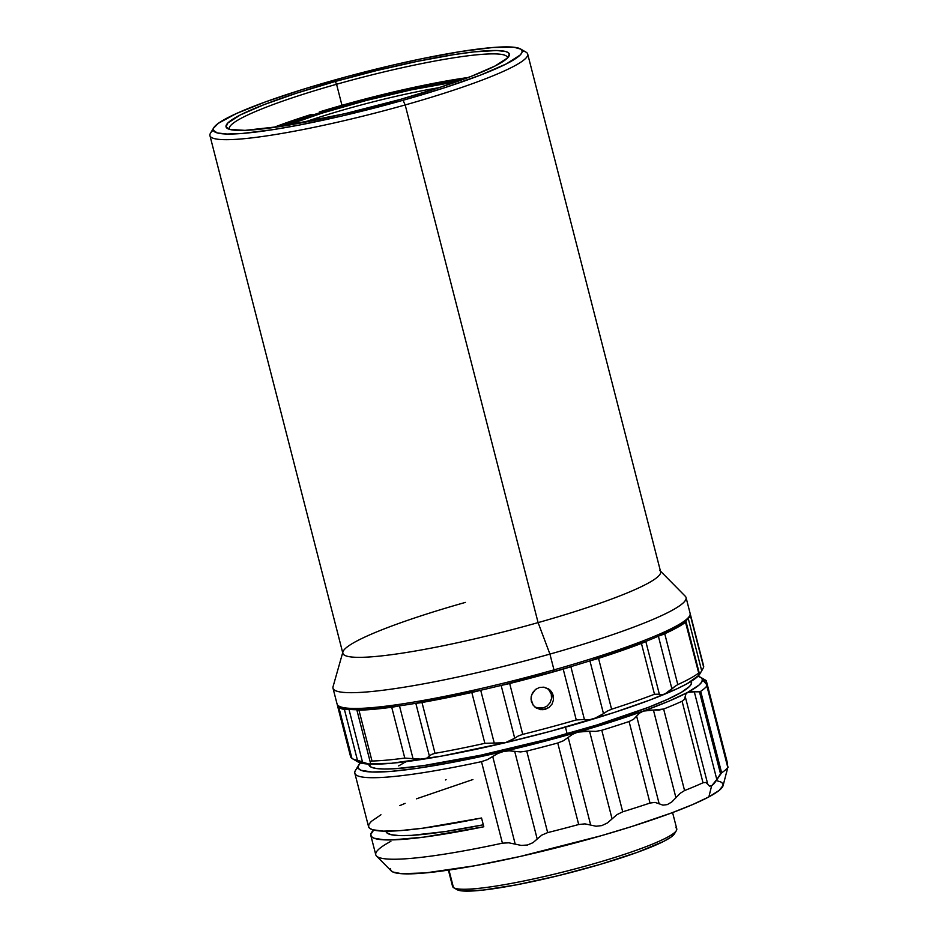 <?xml version="1.0" encoding="UTF-8"?>
<svg xmlns="http://www.w3.org/2000/svg" width="938" height="938" viewBox="0 0 938 938"><rect width="100%" height="100%" fill="white"/><g stroke="black" fill="none" stroke-linecap="round" stroke-linejoin="round"><path stroke-width="1.41" d="M280.239 126.501A128.94 15.102 165.6 0 1 456.314 80.645A128.94 15.102 165.6 0 1 461.707 79.918L414.197 88.242L365.89 99.639L318.744 113.123L279.946 126.618M439.148 87.656A118.458 13.871 -14.4 0 0 303.736 122.421A118.458 13.871 165.6 0 1 439.148 87.656M285.574 125.821L322.039 113.135L366.348 100.46L411.759 89.743L451.342 82.603L450.99 83.693L451.342 82.603A121.201 14.187 165.6 0 1 455.927 81.981L451.342 82.603A121.201 14.187 165.6 0 0 286.289 125.528M390.443 868.518L390.829 870.452L392.811 871.965L401.487 873.7L425.524 872.915L474.651 865.786L520.203 856.453L601.047 835.758L631.497 826.601L671.444 812.988L692.772 804.511L708.87 796.901L711.602 785.915L708.87 796.901A171.724 20.108 -14.4 0 0 723.081 785.669L727.794 767.472A182.253 21.34 165.6 0 1 721.627 772.83L714.193 783.511L711.602 785.915L709.398 786.079L707.78 784.297L685.268 696.641L685.842 694.132L687.601 692.42L694.308 691.822L716.808 779.478L720.525 773.862L699.455 691.822L694.308 691.822L716.808 779.478L711.602 785.915L709.398 786.079L707.78 784.297L685.268 696.641L684.482 699.338L682.09 701.237L703.019 782.761L705.904 782.468L707.78 784.297L705.904 782.468L703.019 782.761L682.09 701.237A182.253 21.34 165.6 0 1 663.635 709.022L684.564 790.546A182.253 21.34 -14.4 0 0 703.019 782.761A182.253 21.34 165.6 0 1 684.564 790.546L663.635 709.022L653.434 710.078L675.935 797.734L680.191 793.314L684.564 790.546L680.191 793.314L671.831 801.931L667.305 804.605L662.92 805.144L659.156 803.796L636.644 716.151L639.446 713.185L643.304 711.098L653.434 710.078L675.935 797.734L671.831 801.931L667.305 804.605L662.92 805.144L659.156 803.796L636.644 716.151L633.549 719.294L629.081 721.521L650.011 803.045L655.041 802.412L659.156 803.796L655.041 802.412L650.011 803.045L629.081 721.521A182.253 21.34 165.6 0 1 601.786 730.28L622.715 811.804A182.253 21.34 -14.4 0 0 650.011 803.045A182.253 21.34 165.6 0 1 622.715 811.804L601.786 730.28L595.818 731.382L589.568 731.253L612.08 818.897L617.028 814.606L622.715 811.804L617.028 814.606L607.378 822.966L601.821 825.604L596.029 826.237L590.694 825.077L568.182 737.432L572.614 734.278L577.831 732.109L589.568 731.253L612.08 818.897L607.378 822.966L601.821 825.604L596.029 826.237L590.694 825.077L568.182 737.432L563.433 740.75L557.747 743.002L578.687 824.514L584.972 823.869L590.694 825.077L584.972 823.869L578.687 824.514L557.747 743.002A182.253 21.34 165.6 0 1 526.734 751.092L547.663 832.604A182.253 21.34 -14.4 0 0 578.687 824.514A182.253 21.34 165.6 0 1 547.663 832.604L526.734 751.092L520.578 751.913L514.704 751.373L537.204 839.029L541.777 835.125L547.663 832.604L541.777 835.125L532.936 842.699L527.426 845.009L521.258 845.419L515.22 844.153L492.72 756.509L497.867 753.46L503.436 751.514L509.158 750.822L514.704 751.373L537.204 839.029L532.936 842.699L527.426 845.009L521.258 845.419L515.22 844.153L492.72 756.509L487.279 759.686L481.475 761.644L502.416 843.168L508.842 842.816L515.22 844.153L508.842 842.816L502.416 843.168A182.253 21.34 165.6 0 1 376.537 856.042A182.253 21.34 165.6 0 1 390.9 841.316M727.419 763.767L726.962 761.973L727.419 763.767M448.399 870.124L452.573 886.41A115.726 13.554 -14.4 0 0 453.453 887.559L448.95 870.042L453.453 887.559A115.726 13.554 165.6 0 1 452.796 884.98M368.716 764.071L368.939 764.927A166.53 19.499 -14.4 0 0 567.15 733.774L565.462 727.173L567.15 733.774A166.53 19.499 -14.4 0 0 691.54 682.102L691.318 681.246M385.94 831.185L386.034 831.549A166.53 19.499 -14.4 0 0 483.305 824.807L445.656 831.49L411.536 835.371L399.436 835.606L391.076 834.691L386.667 832.651M213.77 127.72A159.472 18.678 165.6 0 1 332.345 80.656A159.472 18.678 165.6 0 1 520.531 48.952A159.472 18.678 165.6 0 1 403.047 100.284L405.181 104.95L403.047 100.284A159.472 18.678 165.6 0 1 213.77 127.72L210.499 133.161A164.021 19.206 -14.4 0 0 405.181 104.95L538.095 622.609L405.181 104.95A164.021 19.206 165.6 0 1 209.948 135.647L342.862 653.305A164.021 19.206 -14.4 0 0 538.095 622.609L549.926 654.091L538.095 622.609A164.021 19.206 165.6 0 1 342.909 651.933L333.049 686.686A182.253 21.34 -14.4 0 0 549.926 654.091L553.983 669.873L549.926 654.091A182.253 21.34 165.6 0 1 333.002 688.199L337.059 703.969A182.253 21.34 -14.4 0 0 553.983 669.873L554.03 671.514L553.983 669.873A182.253 21.34 165.6 0 1 338.911 706.091L341.115 707.369A180.424 21.128 -14.4 0 0 348.537 709.304A180.424 21.128 -14.4 0 0 356.803 709.726A180.424 21.128 -14.4 0 0 398.896 705.939A180.424 21.128 -14.4 0 0 416.109 703.242A180.424 21.128 -14.4 0 0 480.115 690.38A180.424 21.128 -14.4 0 0 501.654 685.291A180.424 21.128 -14.4 0 0 554.03 671.514A180.424 21.128 -14.4 0 0 570.421 666.777A180.424 21.128 -14.4 0 0 590.506 660.669A180.424 21.128 -14.4 0 0 645.614 641.475L621.237 650.784L590.506 660.669L645.614 641.475A180.424 21.128 -14.4 0 0 658.875 635.976L675.419 627.956L685.549 621.237A180.424 21.128 -14.4 0 0 688.199 618.259L701.706 670.811L698.88 675.301A177.692 20.812 -14.4 0 0 699.736 674.117L700.733 672.464M690.18 614.238L703.641 667.117L703.019 668.477L703.641 667.117L690.579 616.278L688.433 617.825A180.424 21.128 -14.4 0 1 685.549 621.237L685.514 622.281L677.048 627.628L658.875 635.976A180.424 21.128 -14.4 0 0 685.549 621.237A18.221 2.134 165.6 0 1 686.018 621.566A18.221 2.134 165.6 0 1 685.514 622.281L698.974 674.047L685.514 622.281A182.253 21.34 165.6 0 1 664.749 633.748A18.221 2.134 165.6 0 1 658.875 635.976A180.424 21.128 -14.4 0 1 645.614 641.475A18.221 2.134 165.6 0 1 641.428 643.421L654.49 694.261L659.344 694.202L645.79 641.404L659.344 694.202L654.49 694.261L641.428 643.421A182.253 21.34 165.6 0 1 598.526 658.37A18.221 2.134 165.6 0 1 590.506 660.669A180.424 21.128 -14.4 0 1 570.421 666.777A18.221 2.134 165.6 0 1 563.21 669.111L576.26 719.95L584.409 719.469L570.855 666.648L584.409 719.469L576.26 719.95L563.21 669.111L509.674 683.521A18.221 2.134 165.6 0 1 501.654 685.291L554.03 671.514A180.424 21.128 -14.4 0 0 570.421 666.777L563.21 669.111A182.253 21.34 165.6 0 1 509.674 683.521L501.654 685.291A180.424 21.128 -14.4 0 1 480.115 690.38L446.101 697.919L416.109 703.242L480.115 690.38A18.221 2.134 165.6 0 1 471.814 692.467L484.864 743.318L494.256 743.06L480.702 690.239L494.256 743.06L484.864 743.318L471.814 692.467A182.253 21.34 165.6 0 1 421.983 702.492A18.221 2.134 165.6 0 1 416.109 703.242A180.424 21.128 -14.4 0 1 398.896 705.939L373.687 709.28L356.803 709.726L375.094 708.788L398.896 705.939A18.221 2.134 165.6 0 1 391.721 707.24A182.253 21.34 165.6 0 1 358.949 710.183A18.221 2.134 165.6 0 1 356.803 709.738A18.221 2.134 165.6 0 1 356.803 709.726L370.299 762.289M552.036 704.075L549.117 707.416L542.95 709.749L536.548 708.237L533.253 705.306L531.002 699.138L531.635 694.765L535.539 689.418L539.526 687.46L543.923 687.167L549.844 689.864L552.482 693.37L553.479 699.877L552.036 704.075L549.117 707.416L545.142 709.386L540.722 709.667L535.715 707.686M534.613 706.853L538.787 708.284L543.196 707.991L547.171 706.021L550.09 702.679L551.521 698.47L551.274 694.05L553.232 695.445L553.479 699.877M370.369 762.488L370.358 763.72L370.463 761.468L370.358 763.72L368.986 764.083A177.692 20.812 -14.4 0 0 423.097 759.229L426.849 758.068L431.48 754.469L429.381 756.098L415.815 703.289L429.381 756.098L426.849 758.068L423.097 759.229A177.692 20.812 -14.4 0 0 505.371 742.697L510.46 740.891L518.163 736.037L514.704 738.229L501.138 685.408L514.704 738.229L505.371 742.697A177.692 20.812 -14.4 0 0 593.766 718.895L598.784 716.761L607.273 711.121L603.486 713.654L589.92 660.844L603.486 713.654L593.766 718.895A177.692 20.812 -14.4 0 0 664.596 694.226L674.938 686.393L671.936 688.984L658.382 636.187L671.936 688.984L664.596 694.226A177.692 20.812 -14.4 0 0 698.88 675.301L698.974 674.047L698.88 675.301L699.76 674.07M522.161 50.84A164.021 19.206 165.6 0 1 527.695 54.064L660.61 571.711A164.021 19.206 -14.4 0 1 538.095 622.609A164.021 19.206 165.6 0 0 659.918 570.55L685.291 596.251A182.253 21.34 -14.4 0 1 549.926 654.091A182.253 21.34 165.6 0 0 686.053 597.553L690.11 613.323A182.253 21.34 -14.4 0 1 553.983 669.873A182.253 21.34 165.6 0 0 689.5 616.078L688.199 618.259L701.706 670.811L699.983 673.695M357.472 760.296L344.41 709.456A182.253 21.34 165.6 0 1 338.888 707.545L351.938 758.385A182.253 21.34 -14.4 0 0 357.472 760.296A182.253 21.34 165.6 0 1 352.418 758.69A182.253 21.34 165.6 0 1 351.938 758.385L338.888 707.545A182.253 21.34 165.6 0 1 337.446 704.813A182.253 21.34 165.6 0 0 337.504 705.728A182.253 21.34 165.6 0 0 338.888 707.545A182.253 21.34 165.6 0 0 344.41 709.456L357.472 760.296L362.514 762.102L348.971 709.351L362.514 762.102L359.313 760.835M342.909 651.933A164.021 19.206 165.6 0 1 465.377 602.407M209.948 135.647A164.021 19.206 165.6 0 1 213.243 130.159M468.168 77.514A143.526 16.802 -14.4 0 0 341.96 105.302A143.526 16.802 -14.4 0 0 319.342 111.95L321.206 111.974A138.965 16.274 165.6 0 1 465.002 78.698M336.566 84.268A143.526 16.802 165.6 0 1 507.388 57.406A143.526 16.802 165.6 0 1 507.446 58.05A143.526 16.802 -14.4 0 0 336.566 84.268L335.276 81.465A146.258 17.13 165.6 0 1 508.877 56.303A146.258 17.13 165.6 0 1 400.116 99.475L438.773 87.773L471.31 76.318L494.912 66.07L507.575 57.933L509.346 54.029L508.185 52.587L505.664 51.52L496.694 50.511L474.089 51.871L453.781 54.65L417.398 61.345L376.724 70.549L335.276 81.465L296.631 93.155L264.094 104.622L240.48 114.87L227.828 123.007L226.058 126.911L229.728 129.421L245.088 130.359L281.611 126.29L344.856 113.697L400.116 99.475A146.258 17.13 165.6 0 1 227.524 128.541A146.258 17.13 165.6 0 1 335.276 81.465L336.566 84.268A143.526 16.802 -14.4 0 0 229.622 129.385A143.526 16.802 165.6 0 1 229.364 128.787A143.526 16.802 165.6 0 1 336.566 84.268L341.96 105.302L336.566 84.268M527.695 54.064A164.021 19.206 165.6 0 1 405.181 104.95A164.021 19.206 -14.4 0 0 526.03 52.153L520.531 48.952M403.047 100.284L342.792 115.796L299.585 125L273.837 129.526L242.239 133.466L227.055 134.04L217.264 132.938L213.266 130.206L213.477 128.26L218.366 123.288L236.329 113.557L265.606 101.832L303.678 89.122L347.271 76.541L392.612 65.144L421.889 58.707L461.555 51.414L493.154 47.475L513.942 47.24L520.871 49.163L522.138 50.734L521.915 52.68L520.203 54.99L506.414 63.866L480.666 75.04L445.198 87.539L403.047 100.284M311.334 114.436A143.526 16.802 -14.4 0 0 273.415 127.521L311.334 114.436L313.186 114.459L311.334 114.436M465.811 78.593L434.048 83.869L397.313 91.643L319.342 111.95L319.577 112.853L319.342 111.95A143.526 16.802 165.6 0 1 341.96 105.302L366.946 98.537M313.362 114.835L276.769 127.029A138.965 16.274 165.6 0 1 313.186 114.459M392.154 92.287L439.957 82.134L460.968 78.558M340.646 707.076L348.537 709.304L344.41 709.456A18.221 2.134 165.6 0 0 348.537 709.304A180.424 21.128 -14.4 0 0 356.803 709.726M337.504 705.728L350.566 756.567A182.253 21.34 -14.4 0 0 351.938 758.385A182.253 21.34 165.6 0 1 350.531 755.371M352.418 758.69L357.906 761.89A177.692 20.812 -14.4 0 0 368.986 764.083L362.514 762.102M372.011 761.023L358.949 710.183L372.011 761.023A182.253 21.34 -14.4 0 0 404.782 758.08L391.721 707.24L404.782 758.08L413.037 758.666L399.482 705.857L413.037 758.666L404.782 758.08A182.253 21.34 165.6 0 1 372.011 761.023L370.463 761.468L372.011 761.023M418.336 759.405L413.037 758.666L423.097 759.229L418.336 759.405M435.033 753.331L421.983 702.492L435.033 753.331A182.253 21.34 -14.4 0 0 484.864 743.318A182.253 21.34 165.6 0 1 435.033 753.331L431.48 754.469L435.033 753.331M499.802 743.412L494.256 743.06L505.371 742.697L499.802 743.412M588.841 719.798L584.409 719.469L588.841 719.798L593.766 718.895L588.841 719.798M611.588 709.21L598.526 658.37L611.588 709.21A182.253 21.34 -14.4 0 0 654.49 694.261A182.253 21.34 165.6 0 1 611.588 709.21L607.273 711.121L611.588 709.21M661.583 694.894L659.344 694.202L661.583 694.894L664.596 694.226L661.583 694.894M677.799 684.588L664.749 633.748L677.799 684.588A182.253 21.34 -14.4 0 0 698.576 673.121A182.253 21.34 165.6 0 1 677.799 684.588L674.938 686.393L677.799 684.588M690.18 614.249A182.253 21.34 165.6 0 1 690.556 615.082A182.253 21.34 165.6 0 1 690.579 616.278A18.221 2.134 165.6 0 1 688.469 617.814M701.706 670.811L703.019 668.477M703.641 667.117A182.253 21.34 -14.4 0 0 703.617 665.921L690.556 615.082M522.724 734.372L509.674 683.521L522.724 734.372A182.253 21.34 -14.4 0 0 576.26 719.95A182.253 21.34 165.6 0 1 522.724 734.372L518.163 736.037L522.724 734.372M370.358 763.72L391.381 763.286L441.798 756.063L505.371 742.697L550.313 731.335L613.98 712.552L649.706 700.1L677.142 688.726L687.155 683.673L698.88 675.301M536.548 708.237L533.253 705.306L531.342 701.343L531.107 696.922L532.585 692.736L535.539 689.418L539.526 687.46L543.923 687.167L548.859 689.09M548.062 688.574L551.333 691.482L553.232 695.445L551.274 694.05L548.085 688.656M357.448 761.586L361.798 763.251L368.986 764.083M536.63 707.78L543.196 707.991L547.171 706.021L550.09 702.679L551.521 698.47M675.888 827.691A115.726 13.554 165.6 0 1 676.38 830.599A115.726 13.554 165.6 0 1 568.041 870.757A115.726 13.554 165.6 0 1 453.758 887.758A115.726 13.554 165.6 0 1 453.453 887.559A115.726 13.554 -14.4 0 0 573.564 869.315A115.726 13.554 -14.4 0 0 676.767 828.852L672.581 812.554M453.758 887.758L457.052 889.67A112.994 13.238 -14.4 0 0 568.639 873.079A112.994 13.238 -14.4 0 0 674.422 833.87L676.38 830.599M456.759 889.482L461.59 890.877L482.871 890.103L516.709 884.804L557.946 875.752L600.32 864.355L637.359 852.325L663.447 841.503L671.045 837.083L674.598 833.542M376.537 856.042L391.193 870.886A171.724 20.108 -14.4 0 0 530.298 854.143A171.724 20.108 -14.4 0 0 708.87 796.901L719.129 790.441L723.151 785.387L722.764 783.453L720.783 781.929L717.207 780.838M704.544 679.909L705.317 682.946L704.544 679.909L706.08 680.566L702.902 679.311M706.033 680.449L700.534 677.259A177.692 20.812 165.6 0 1 702.398 679.569A177.692 20.812 165.6 0 1 687.601 692.42L690.485 691.658L699.455 691.822L720.525 773.862L721.627 772.83L700.698 691.318L699.455 691.822L700.698 691.318L721.627 772.83A182.253 21.34 -14.4 0 0 727.794 767.472L726.399 773.053M706.865 685.948A182.253 21.34 165.6 0 1 700.698 691.318A182.253 21.34 -14.4 0 0 706.865 685.948L727.794 767.472L706.701 684.623L706.865 685.948L706.701 684.623L702.398 679.569L701.718 682.078L698.998 685.08L687.601 692.42A177.692 20.812 165.6 0 1 643.304 711.098L648.076 710.066L658.957 710.089L663.635 709.022A182.253 21.34 -14.4 0 0 682.09 701.237L684.482 699.338L685.842 694.132L687.601 692.42L668.735 701.237L643.304 711.098A177.692 20.812 165.6 0 1 577.831 732.109L583.612 731.101L595.818 731.382L601.786 730.28A182.253 21.34 -14.4 0 0 629.081 721.521L633.549 719.294L639.446 713.185L643.304 711.098L577.831 732.109A177.692 20.812 165.6 0 1 503.436 751.514L509.158 750.822L520.578 751.913L526.734 751.092A182.253 21.34 -14.4 0 0 557.747 743.002L563.433 740.75L572.614 734.278L577.831 732.109L503.436 751.514A177.692 20.812 165.6 0 1 358.715 765.021A177.692 20.812 165.6 0 1 360.438 762.911L358.187 766.158L358.48 768.492L360.919 770.262L372.093 772.021L391.181 771.364L417.199 768.316L448.868 763.028L503.436 751.514L497.867 753.46L487.279 759.686L481.475 761.644A182.253 21.34 165.6 0 1 354.834 773.217A182.253 21.34 165.6 0 1 358.082 767.483M702.41 679.616L704.954 682.583M698.013 676.239A177.692 20.812 165.6 0 1 700.534 677.259M358.715 765.021L355.443 770.473A182.253 21.34 -14.4 0 0 481.475 761.644L502.416 843.168A182.253 21.34 -14.4 0 1 375.763 854.741L370.815 835.453A182.253 21.34 165.6 0 1 373.699 830.048L370.756 834.527L371.425 836.59L373.91 838.173L384.158 839.838L391.826 839.92L423.988 837.106L483.797 826.765A182.253 21.34 165.6 0 1 370.815 835.453M380.957 814.77L371.354 821.371L369.08 824.103L368.517 826.425L369.678 828.301L372.538 829.72L383.29 831.127L400.327 830.611L423.015 828.172L481.546 817.995L483.797 826.765L481.546 817.995A182.253 21.34 -14.4 0 1 368.564 826.695L354.834 773.217M472.904 779.537L416.413 798.836M405.11 803.362L399.764 805.625M697.638 676.134L701.038 677.576L702.398 679.569M368.88 764.083L371.178 767.155L376.337 768.503L384.346 769.031L395.05 768.714L423.695 765.584L480.526 755.242L545.517 739.683L597.096 724.922L648.205 707.404L667.422 699.408L681.363 692.338L689.5 686.464L691.283 684.048L691.177 681.328M404.419 762.629L406.33 761.633M398.662 765.889L403.129 763.333M445.48 779.959L446.089 779.63M686.018 621.566L699.22 672.98M727.313 762.559L706.267 680.613M706.959 685.221L728.052 767.354"/></g></svg>
